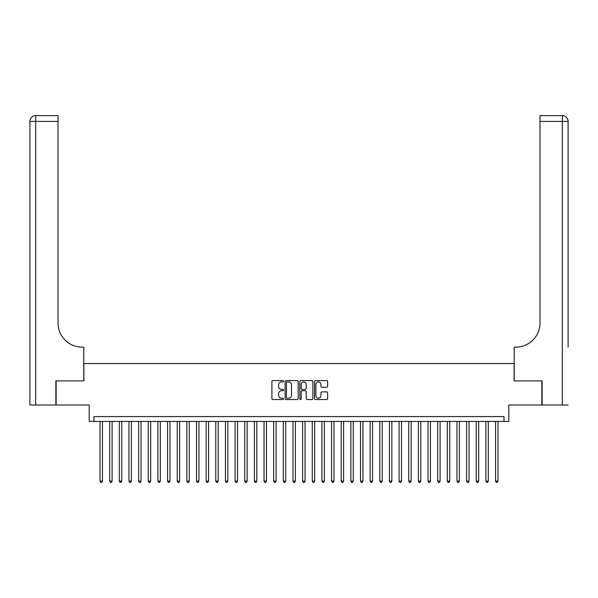 <?xml version="1.0" encoding="UTF-8"?>
<svg xmlns="http://www.w3.org/2000/svg" width="598" height="598" viewBox="0 0 598 598"><rect width="100%" height="100%" fill="white"/><g stroke="black" fill="none" stroke-linecap="round" stroke-linejoin="round"><path stroke-width="0.9" d="M283.564 381.262A0.665 0.665 0 0 0 282.899 380.597L272.845 380.597A0.949 0.949 0 0 0 271.896 381.546L271.896 398.589A0.949 0.949 0 0 0 272.845 399.539L282.899 399.539A0.665 0.665 0 0 0 283.564 398.873A0.665 0.665 0 0 0 282.899 398.208L281.598 398.208A3.027 3.027 0 0 1 278.571 395.181L278.571 393.761A3.027 3.027 0 0 1 281.598 390.733L282.899 390.733A0.665 0.665 0 0 0 283.564 390.068A0.665 0.665 0 0 0 282.899 389.403L281.598 389.403A3.027 3.027 0 0 1 278.571 386.375L278.571 384.955A3.027 3.027 0 0 1 281.598 381.92L282.899 381.92A0.665 0.665 0 0 0 283.564 381.262M326.672 387.272A0.949 0.949 0 0 0 327.622 386.323L327.622 381.546A0.949 0.949 0 0 0 326.672 380.597L315.497 380.597A0.949 0.949 0 0 0 314.555 381.546L314.555 398.589A0.949 0.949 0 0 0 315.497 399.539L326.672 399.539A0.949 0.949 0 0 0 327.622 398.589L327.622 392.811A0.949 0.949 0 0 0 326.672 391.869L321.888 391.869A0.949 0.949 0 0 0 320.947 392.811L320.947 395.674A2.534 2.534 0 0 1 318.413 398.208A2.534 2.534 0 0 1 315.879 395.674L315.879 384.454A2.534 2.534 0 0 1 318.413 381.92A2.534 2.534 0 0 1 320.947 384.454L320.947 386.323A0.949 0.949 0 0 0 321.888 387.272L326.672 387.272M503.994 421.418L508.823 421.418L508.823 405.018L541.863 405.018L541.863 380.904L514.123 380.904L514.123 363.539L83.877 363.539L83.877 380.904L56.137 380.904L56.137 405.018L89.177 405.018L89.177 421.418L503.994 421.418L503.994 416.597L94.006 416.597L94.006 421.418M298.17 381.546A0.949 0.949 0 0 0 297.221 380.597L286.053 380.597A0.949 0.949 0 0 0 285.104 381.546L285.104 398.589A0.949 0.949 0 0 0 286.053 399.539L297.221 399.539A0.949 0.949 0 0 0 298.17 398.589L298.17 381.546M300.779 380.597L311.947 380.597A0.949 0.949 0 0 1 312.896 381.546L312.896 398.589A0.949 0.949 0 0 1 311.947 399.539L307.17 399.539A0.949 0.949 0 0 1 306.221 398.589L306.221 391.675A0.949 0.949 0 0 0 305.272 390.733L302.102 390.733A0.949 0.949 0 0 0 301.153 391.675L301.153 398.873A0.665 0.665 0 0 1 300.495 399.539A0.665 0.665 0 0 1 299.83 398.873L299.83 381.546A0.949 0.949 0 0 1 300.779 380.597M287.092 381.92A0.665 0.665 0 0 0 286.427 382.585L286.427 397.55A0.665 0.665 0 0 0 287.092 398.208L288.468 398.208A3.027 3.027 0 0 0 291.495 395.181L291.495 384.955A3.027 3.027 0 0 0 288.468 381.92L287.092 381.92M306.221 384.507A2.534 2.534 0 0 0 303.687 381.973A2.534 2.534 0 0 0 301.153 384.507L301.153 388.453A0.949 0.949 0 0 0 302.102 389.403L305.272 389.403A0.949 0.949 0 0 0 306.221 388.453L306.221 384.507M100.03 421.418L100.03 481.136L102.445 481.136L102.445 421.418M102.445 481.136L101.72 482.384L100.756 482.384L100.03 481.136M55.853 380.904L83.78 380.904L83.78 347.139L82.135 347.139A24.114 24.114 0 0 1 58.021 323.017L58.021 121.401L35.686 121.401L35.686 405.018L55.853 405.018L55.853 380.904M35.686 405.018L29.9 405.018L29.9 121.401A5.786 5.786 0 0 1 35.686 115.616L58.021 115.616L58.021 121.401M29.9 347.139L29.9 121.401L35.686 121.401L35.686 115.616M82.135 347.139A24.114 24.114 0 0 1 58.021 323.017M568.1 405.018L542.147 405.018L542.147 380.904L514.22 380.904L514.22 347.139L515.865 347.139A24.114 24.114 0 0 0 539.979 323.017L539.979 115.616L562.314 115.616A5.786 5.786 0 0 1 568.1 121.401L568.1 347.139M515.865 347.139A24.114 24.114 0 0 0 539.979 323.017M109.681 421.418L109.681 481.136L112.095 481.136L112.095 421.418M112.095 481.136L111.37 482.384L110.406 482.384L109.681 481.136M119.323 421.418L119.323 481.136L121.738 481.136L121.738 421.418M121.738 481.136L121.013 482.384L120.049 482.384L119.323 481.136M128.974 421.418L128.974 481.136L131.388 481.136L131.388 421.418M131.388 481.136L130.663 482.384L129.699 482.384L128.974 481.136M138.624 421.418L138.624 481.136L141.031 481.136L141.031 421.418M141.031 481.136L140.306 482.384L139.341 482.384L138.624 481.136M148.267 421.418L148.267 481.136L150.681 481.136L150.681 421.418M150.681 481.136L149.956 482.384L148.992 482.384L148.267 481.136M157.917 421.418L157.917 481.136L160.324 481.136L160.324 421.418M160.324 481.136L159.599 482.384L158.634 482.384L157.917 481.136M167.56 421.418L167.56 481.136L169.974 481.136L169.974 421.418M169.974 481.136L169.249 482.384L168.285 482.384L167.56 481.136M177.21 421.418L177.21 481.136L179.617 481.136L179.617 421.418M179.617 481.136L178.899 482.384L177.935 482.384L177.21 481.136M186.853 421.418L186.853 481.136L189.267 481.136L189.267 421.418M189.267 481.136L188.542 482.384L187.578 482.384L186.853 481.136M196.503 421.418L196.503 481.136L198.917 481.136L198.917 421.418M198.917 481.136L198.192 482.384L197.228 482.384L196.503 481.136M206.146 421.418L206.146 481.136L208.56 481.136L208.56 421.418M208.56 481.136L207.835 482.384L206.871 482.384L206.146 481.136M215.796 421.418L215.796 481.136L218.21 481.136L218.21 421.418M218.21 481.136L217.485 482.384L216.521 482.384L215.796 481.136M225.446 421.418L225.446 481.136L227.853 481.136L227.853 421.418M227.853 481.136L227.128 482.384L226.164 482.384L225.446 481.136M235.089 421.418L235.089 481.136L237.503 481.136L237.503 421.418M237.503 481.136L236.778 482.384L235.814 482.384L235.089 481.136M244.739 421.418L244.739 481.136L247.146 481.136L247.146 421.418M247.146 481.136L246.421 482.384L245.457 482.384L244.739 481.136M254.382 421.418L254.382 481.136L256.796 481.136L256.796 421.418M256.796 481.136L256.071 482.384L255.107 482.384L254.382 481.136M264.032 421.418L264.032 481.136L266.439 481.136L266.439 421.418M266.439 481.136L265.721 482.384L264.757 482.384L264.032 481.136M273.675 421.418L273.675 481.136L276.089 481.136L276.089 421.418M276.089 481.136L275.364 482.384L274.4 482.384L273.675 481.136M283.325 421.418L283.325 481.136L285.732 481.136L285.732 421.418M285.732 481.136L285.014 482.384L284.05 482.384L283.325 481.136M292.968 421.418L292.968 481.136L295.382 481.136L295.382 421.418M295.382 481.136L294.657 482.384L293.693 482.384L292.968 481.136M302.618 421.418L302.618 481.136L305.032 481.136L305.032 421.418M305.032 481.136L304.307 482.384L303.343 482.384L302.618 481.136M312.268 421.418L312.268 481.136L314.675 481.136L314.675 421.418M314.675 481.136L313.95 482.384L312.986 482.384L312.268 481.136M321.911 421.418L321.911 481.136L324.325 481.136L324.325 421.418M324.325 481.136L323.6 482.384L322.636 482.384L321.911 481.136M331.561 421.418L331.561 481.136L333.968 481.136L333.968 421.418M333.968 481.136L333.243 482.384L332.279 482.384L331.561 481.136M341.204 421.418L341.204 481.136L343.618 481.136L343.618 421.418M343.618 481.136L342.893 482.384L341.929 482.384L341.204 481.136M350.854 421.418L350.854 481.136L353.261 481.136L353.261 421.418M353.261 481.136L352.543 482.384L351.579 482.384L350.854 481.136M360.497 421.418L360.497 481.136L362.911 481.136L362.911 421.418M362.911 481.136L362.186 482.384L361.222 482.384L360.497 481.136M370.147 421.418L370.147 481.136L372.554 481.136L372.554 421.418M372.554 481.136L371.836 482.384L370.872 482.384L370.147 481.136M379.79 421.418L379.79 481.136L382.204 481.136L382.204 421.418M382.204 481.136L381.479 482.384L380.515 482.384L379.79 481.136M389.44 421.418L389.44 481.136L391.854 481.136L391.854 421.418M391.854 481.136L391.129 482.384L390.165 482.384L389.44 481.136M399.083 421.418L399.083 481.136L401.497 481.136L401.497 421.418M401.497 481.136L400.772 482.384L399.808 482.384L399.083 481.136M408.733 421.418L408.733 481.136L411.147 481.136L411.147 421.418M411.147 481.136L410.422 482.384L409.458 482.384L408.733 481.136M418.383 421.418L418.383 481.136L420.79 481.136L420.79 421.418M420.79 481.136L420.065 482.384L419.101 482.384L418.383 481.136M428.026 421.418L428.026 481.136L430.44 481.136L430.44 421.418M430.44 481.136L429.715 482.384L428.751 482.384L428.026 481.136M437.676 421.418L437.676 481.136L440.083 481.136L440.083 421.418M440.083 481.136L439.366 482.384L438.401 482.384L437.676 481.136M447.319 421.418L447.319 481.136L449.733 481.136L449.733 421.418M449.733 481.136L449.008 482.384L448.044 482.384L447.319 481.136M456.969 421.418L456.969 481.136L459.376 481.136L459.376 421.418M459.376 481.136L458.659 482.384L457.694 482.384L456.969 481.136M466.612 421.418L466.612 481.136L469.026 481.136L469.026 421.418M469.026 481.136L468.301 482.384L467.337 482.384L466.612 481.136M476.262 421.418L476.262 481.136L478.677 481.136L478.677 421.418M478.677 481.136L477.952 482.384L476.987 482.384L476.262 481.136M485.905 421.418L485.905 481.136L488.319 481.136L488.319 421.418M488.319 481.136L487.594 482.384L486.63 482.384L485.905 481.136M495.555 421.418L495.555 481.136L497.97 481.136L497.97 421.418M497.97 481.136L497.244 482.384L496.28 482.384L495.555 481.136M562.314 405.018L562.314 121.401L539.979 121.401M562.314 115.616L562.314 121.401L568.1 121.401"/></g></svg>
